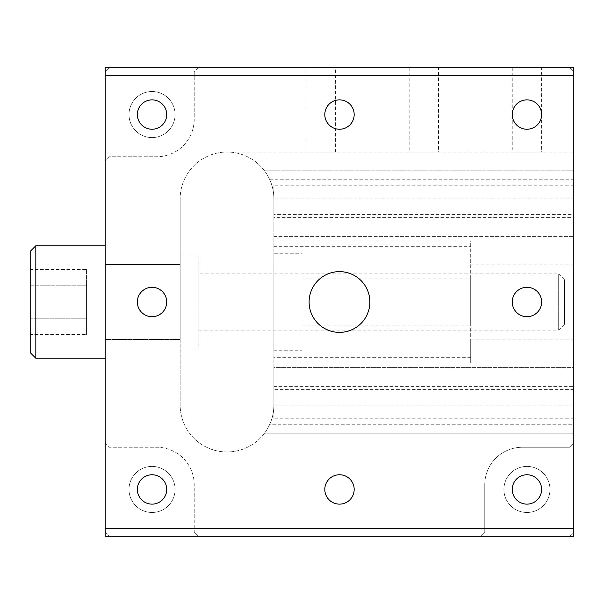 <?xml version="1.0" encoding="UTF-8"?>
<svg xmlns="http://www.w3.org/2000/svg" width="604" height="604" viewBox="0 0 604 604"><rect width="100%" height="100%" fill="white"/><g stroke="black" fill="none" stroke-linecap="round" stroke-linejoin="round"><path stroke-width="0.45" stroke-dasharray="3.02 2.27" d="M180.158 339.493L180.158 405.095A46.863 46.863 0 0 0 264.507 433.211L573.8 433.211L573.8 367.609L273.884 367.609L273.884 405.095A46.863 46.863 0 0 1 264.507 433.211L573.8 433.211L573.8 442.959L569.489 447.27L573.8 442.959L573.8 531.996L573.8 72.004L569.489 67.693L109.49 67.693L105.179 72.004L105.179 531.996L109.49 536.307L569.489 536.307L573.8 531.996L569.489 536.307L480.452 536.307L484.763 531.996L480.452 536.307L198.527 536.307L194.216 531.996L198.527 536.307L109.49 536.307L105.179 531.996L105.179 442.959L109.49 447.27L156.73 447.27A37.493 37.493 0 0 1 194.216 484.763L194.216 531.996L194.216 484.763A37.493 37.493 0 0 0 156.73 447.27L109.49 447.27L105.179 442.959L105.179 264.507L105.179 339.493L180.158 339.493L105.179 339.493L105.179 264.507L180.158 264.507L180.158 198.905L180.158 405.095A46.863 46.863 0 0 0 227.021 451.958A46.863 46.863 0 0 0 273.884 405.095L273.884 367.609L573.8 367.609L573.8 72.004L569.489 67.693L109.49 67.693L105.179 72.004L105.179 264.507L180.158 264.507L180.158 339.493L180.158 264.507L180.158 339.493L105.179 339.493M503.895 489.451A23.05 23.05 0 0 1 538.458 469.489A23.05 23.05 0 0 1 538.458 509.406A23.05 23.05 0 0 1 503.895 489.451A23.05 23.05 0 0 1 538.458 469.489A23.05 23.05 0 0 1 538.458 509.406A23.05 23.05 0 0 1 503.895 489.451M175.084 489.451A23.05 23.05 0 0 1 140.521 509.406A23.05 23.05 0 0 1 140.521 469.489A23.05 23.05 0 0 1 175.084 489.451A23.05 23.05 0 0 1 140.521 509.406A23.05 23.05 0 0 1 140.521 469.489A23.05 23.05 0 0 1 175.084 489.451M175.084 114.549A23.05 23.05 0 0 1 140.521 134.511A23.05 23.05 0 0 1 140.521 94.594A23.05 23.05 0 0 1 175.084 114.549A23.05 23.05 0 0 1 140.521 134.511A23.05 23.05 0 0 1 140.521 94.594A23.05 23.05 0 0 1 175.084 114.549M541.622 67.693L512.252 67.693L541.622 67.693L541.622 152.042L512.252 152.042L541.622 152.042M438.527 67.693L409.157 67.693L438.527 67.693L438.527 152.042L409.157 152.042L438.527 152.042M306.062 67.693L335.431 67.693L306.062 67.693L306.062 152.042L335.431 152.042L306.062 152.042M273.884 214.405L273.884 198.905C273.869 192.246 272.51 185.873 269.807 179.781A46.863 46.863 0 0 1 273.884 198.905A46.863 46.863 0 0 0 227.021 152.042A46.863 46.863 0 0 0 180.158 198.905A46.863 46.863 0 0 1 227.021 152.042L573.8 152.042L227.021 152.042A46.863 46.863 0 0 1 264.507 170.789L573.8 170.789L264.507 170.789A46.863 46.863 0 0 1 273.884 198.905L273.884 214.405L573.8 214.405M269.807 179.781L573.8 179.781M273.884 236.391L573.8 236.391L273.884 236.391M269.799 424.234C272.502 418.142 273.869 411.762 273.884 405.095A46.863 46.863 0 0 1 269.799 424.234L573.8 424.234M573.8 389.61L273.884 389.61L273.884 405.095L273.884 389.61M569.489 447.27L522.249 447.27A37.493 37.493 0 0 0 484.763 484.763L484.763 531.996L484.763 484.763A37.493 37.493 0 0 1 522.249 447.27L569.489 447.27M198.527 67.693L194.216 72.004L194.216 119.237A37.493 37.493 0 0 1 156.73 156.73L109.49 156.73L105.179 161.042L109.49 156.73L156.73 156.73A37.493 37.493 0 0 0 194.216 119.237L194.216 72.004L198.527 67.693M573.8 217.651L573.8 67.693L105.179 67.693L105.179 536.307L573.8 536.307L573.8 386.349L273.884 386.349L273.884 217.651L573.8 217.651L573.8 185.179L573.8 386.349M166.727 114.549A14.685 14.685 0 0 0 144.696 101.834A14.685 14.685 0 0 0 144.696 127.27A14.685 14.685 0 0 0 166.727 114.549M324.801 114.549A14.685 14.685 0 0 0 346.832 127.27A14.685 14.685 0 0 0 346.832 101.834A14.685 14.685 0 0 0 324.801 114.549M512.252 114.549A14.685 14.685 0 0 0 534.283 127.27A14.685 14.685 0 0 0 534.283 101.834A14.685 14.685 0 0 0 512.252 114.549M166.727 302A14.685 14.685 0 0 0 144.696 289.278A14.685 14.685 0 0 0 144.696 314.722A14.685 14.685 0 0 0 166.727 302M512.252 302A14.685 14.685 0 0 0 534.283 314.722A14.685 14.685 0 0 0 534.283 289.278A14.685 14.685 0 0 0 512.252 302M512.252 489.451A14.685 14.685 0 0 0 534.283 502.166A14.685 14.685 0 0 0 534.283 476.73A14.685 14.685 0 0 0 512.252 489.451M324.801 489.451A14.685 14.685 0 0 0 346.832 502.166A14.685 14.685 0 0 0 346.832 476.73A14.685 14.685 0 0 0 324.801 489.451M166.727 489.451A14.685 14.685 0 0 0 144.696 476.73A14.685 14.685 0 0 0 144.696 502.166A14.685 14.685 0 0 0 166.727 489.451M369.875 302A30.389 30.389 0 0 0 324.295 275.688A30.389 30.389 0 0 0 324.295 328.312A30.389 30.389 0 0 0 369.875 302M105.179 528.44L573.8 528.44M573.8 75.56L105.179 75.56M573.8 418.821L273.884 418.821L273.884 386.349M573.8 185.179L273.884 185.179L273.884 362.921L470.705 362.921L273.884 362.921L273.884 418.821M573.8 264.945L470.705 264.945L470.705 241.079L273.884 241.079L470.705 241.079L470.705 362.921L470.705 339.078L573.8 339.078M470.705 264.945L470.705 339.078M273.884 217.651L273.884 185.179M273.884 253.265L273.884 350.735L273.884 253.265L302 253.265L302 350.735L302 253.265M470.705 278.95L470.705 325.05L470.705 278.95L302 278.95L302 325.05L302 278.95M470.705 357.296L273.884 357.296M273.884 246.704L470.705 246.704M564.43 279.629L564.43 324.371L564.43 279.629L558.685 273.884L558.685 330.116L558.685 273.884L198.905 273.884L198.905 330.116L198.905 273.884M198.905 255.137L198.905 348.863L198.905 255.137L180.158 255.137L180.158 348.863L180.158 255.137M180.158 264.507L105.179 264.507M105.179 245.768L105.179 358.232L105.179 245.768M35.825 358.232L35.825 245.768M30.2 352.608L30.2 251.392M86.432 269.535L86.432 285.767L30.2 285.767L30.2 269.535L30.2 318.233L30.2 285.767L86.432 285.767L86.432 269.535L30.2 269.535M30.2 334.465L30.2 318.233L30.2 334.465L86.432 334.465L86.432 285.767L86.432 334.465M30.2 318.233L86.432 318.233L30.2 318.233M573.8 198.905L273.884 198.905M273.884 405.095L573.8 405.095M512.252 67.693L512.252 152.042M409.157 67.693L409.157 152.042M335.431 152.042L335.431 67.693M273.884 350.735L302 350.735M302 325.05L470.705 325.05M564.43 324.371L558.685 330.116L198.905 330.116M198.905 348.863L180.158 348.863"/><path stroke-width="0.91" d="M105.179 75.56L573.8 75.56L573.8 528.44L105.179 528.44L105.179 67.693L573.8 67.693L573.8 75.56M166.727 114.549A14.685 14.685 0 0 0 144.696 101.834A14.685 14.685 0 0 0 144.696 127.27A14.685 14.685 0 0 0 166.727 114.549M324.801 114.549A14.685 14.685 0 0 0 346.832 127.27A14.685 14.685 0 0 0 346.832 101.834A14.685 14.685 0 0 0 324.801 114.549M512.252 114.549A14.685 14.685 0 0 0 534.283 127.27A14.685 14.685 0 0 0 534.283 101.834A14.685 14.685 0 0 0 512.252 114.549M166.727 302A14.685 14.685 0 0 0 144.696 289.278A14.685 14.685 0 0 0 144.696 314.722A14.685 14.685 0 0 0 166.727 302M512.252 302A14.685 14.685 0 0 0 534.283 314.722A14.685 14.685 0 0 0 534.283 289.278A14.685 14.685 0 0 0 512.252 302M512.252 489.451A14.685 14.685 0 0 0 534.283 502.166A14.685 14.685 0 0 0 534.283 476.73A14.685 14.685 0 0 0 512.252 489.451M324.801 489.451A14.685 14.685 0 0 0 346.832 502.166A14.685 14.685 0 0 0 346.832 476.73A14.685 14.685 0 0 0 324.801 489.451M166.727 489.451A14.685 14.685 0 0 0 144.696 476.73A14.685 14.685 0 0 0 144.696 502.166A14.685 14.685 0 0 0 166.727 489.451M369.875 302A30.389 30.389 0 0 0 324.295 275.688A30.389 30.389 0 0 0 324.295 328.312A30.389 30.389 0 0 0 369.875 302M105.179 528.44L105.179 536.307L573.8 536.307L573.8 528.44M105.179 245.768L35.825 245.768L35.825 358.232L30.2 352.608L30.2 251.392L35.825 245.768M105.179 358.232L35.825 358.232"/></g></svg>

